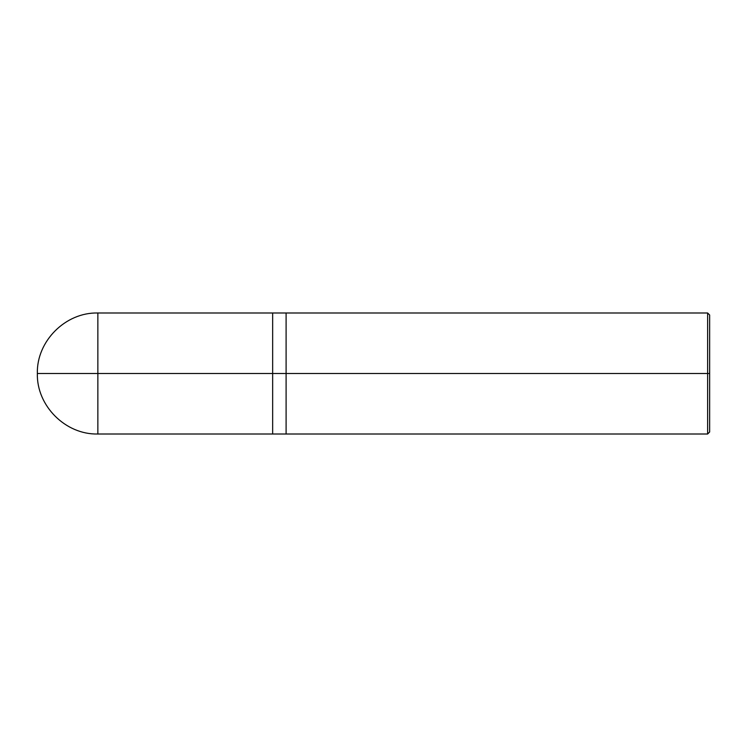 <?xml version="1.0" encoding="UTF-8"?>
<svg xmlns="http://www.w3.org/2000/svg" width="747" height="747" viewBox="0 0 747 747"><rect width="100%" height="100%" fill="white"/><g stroke="black" fill="none" stroke-linecap="round" stroke-linejoin="round"><path stroke-width="0.56" stroke-dasharray="3.73 2.8" d="M272.655 373.5L272.655 434.007L272.655 312.993L272.655 434.007L272.655 373.5L97.857 373.5L97.857 312.993L97.857 373.5L97.857 312.993L97.857 373.5L272.655 373.5L272.655 312.993L272.655 373.5L272.655 312.993L272.655 373.5L286.101 373.5L286.101 312.993L286.101 373.5L286.101 312.993L286.101 373.5L286.101 312.993L286.101 373.5L286.101 312.993L286.101 373.5L707.633 373.5L707.633 312.993L707.633 373.5L707.633 312.993L707.633 373.5L709.65 373.5L709.65 315.01L709.65 431.99L709.65 373.5L707.633 373.5L707.633 434.007L707.633 373.5L286.101 373.5L286.101 434.007L286.101 373.5L272.655 373.5L272.655 434.007L272.655 373.5M37.35 373.5L97.857 373.5L37.35 373.5M97.857 373.5L97.857 434.007L97.857 373.5M286.101 373.5L286.101 434.007L286.101 373.5M707.633 373.5L707.633 434.007L707.633 373.5"/><path stroke-width="1.12" d="M272.655 373.5L272.655 434.007L272.655 312.993L272.655 373.5L37.35 373.5L97.857 373.5L97.857 312.993L97.857 434.007L97.857 373.5L97.857 434.007L97.857 373.5L272.655 373.5L272.655 434.007L272.655 312.993L272.655 434.007L272.655 373.5L286.101 373.5L286.101 312.993L286.101 373.5L272.655 373.5M709.65 373.5L709.65 431.99L709.65 315.01L709.65 373.5L707.633 373.5L707.633 312.993L707.633 373.5L286.101 373.5L286.101 312.993L286.101 434.007L286.101 373.5L286.101 434.007L286.101 373.5L707.633 373.5L707.633 312.993L707.633 434.007L707.633 373.5L707.633 434.007L707.633 373.5L709.65 373.5L709.65 431.99L709.65 373.5M709.65 315.01L707.633 312.993L97.857 312.993C65.54 312.153 36.51 341.183 37.35 373.5C36.51 405.817 65.54 434.847 97.857 434.007L707.633 434.007L709.65 431.99"/></g></svg>
